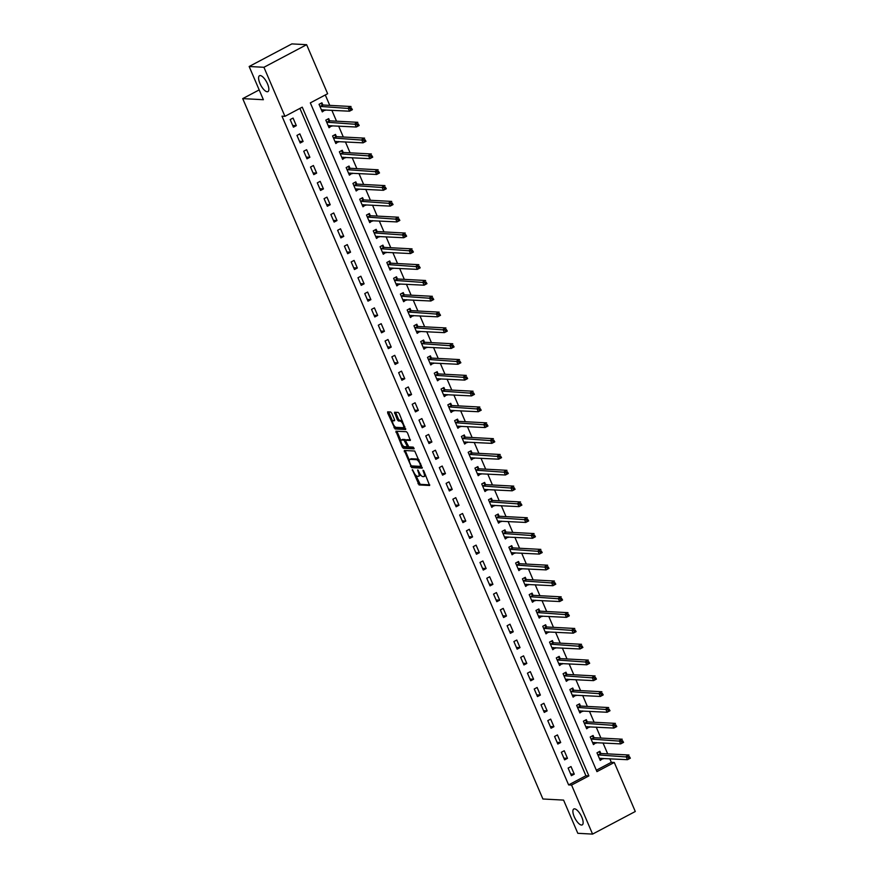 <?xml version="1.0" encoding="UTF-8"?>
<svg xmlns="http://www.w3.org/2000/svg" width="878" height="878" viewBox="0 0 878 878"><rect width="100%" height="100%" fill="white"/><g stroke="black" fill="none" stroke-linecap="round" stroke-linejoin="round"><path stroke-width="1.32" d="M412.342 469.62L419.069 484.941L429.627 485.479L423.898 471.091L423.042 470.213L423.822 472.759A4.412 1.635 -117.9 0 1 424.03 476.556A4.412 1.635 -117.9 0 1 423.668 476.633L422.801 476.589A4.412 1.635 -117.9 0 1 419.245 472.507L417.73 469.917L418.433 472.463A4.412 1.635 -117.9 0 1 418.641 476.271A4.412 1.635 -117.9 0 1 418.279 476.348L417.412 476.293A4.412 1.635 -117.9 0 1 413.845 472.221L412.342 469.62M267.197 91.762A8.999 3.325 -117.9 0 0 267.933 91.608A8.999 3.325 -117.9 0 0 267.11 82.982A8.999 3.325 -117.9 0 0 260.25 75.563A8.999 3.325 -117.9 0 0 259.515 75.706A8.999 3.325 -117.9 0 0 260.349 84.343A8.999 3.325 -117.9 0 0 267.197 91.762M581.477 825.035A8.999 3.325 -117.9 0 0 582.213 824.892A8.999 3.325 -117.9 0 0 581.39 816.255A8.999 3.325 -117.9 0 0 574.541 808.836A8.999 3.325 -117.9 0 0 573.806 808.989A8.999 3.325 -117.9 0 0 574.629 817.616A8.999 3.325 -117.9 0 0 581.477 825.035M391.786 413.275L390.677 412.001L387.637 411.87L387.692 413.055L395.089 428.991L405.636 429.518L399.292 413.681L398.184 412.408L394.529 412.243L397.284 419.695L398.392 420.968L400.149 421.067A3.688 1.361 -117.9 0 1 402.958 424.107A3.688 1.361 -117.9 0 1 403.298 427.652A3.688 1.361 -117.9 0 1 403.002 427.707L396.132 427.345A3.688 1.361 -117.9 0 1 393.322 424.304A3.688 1.361 -117.9 0 1 392.982 420.76A3.688 1.361 -117.9 0 1 393.278 420.705L394.54 420.738L394.474 419.552L391.786 413.275M592.573 834.1L577.812 833.31L563.577 800.099L542.9 798.991L242.712 98.61L263.389 99.719L249.154 66.498L263.927 67.288L306.631 44.69L327.637 93.727L310.329 102.88L596.952 771.63L614.271 762.466L635.288 811.502L592.573 834.1L571.567 785.064L588.875 775.911L302.251 107.16L284.933 116.324L263.927 67.288M284.933 116.324L281.981 116.159L568.615 784.91L571.567 785.064M404.297 450.48L411.65 467.612L422.197 468.15L414.734 451.029L404.297 450.48M402.256 447.034L395.912 431.186L406.459 431.724L407.568 432.997L410.322 440.449L405.866 440.273L405.932 441.458L408.83 446.891L413.231 447.132L414.054 448.856L403.364 448.307L402.256 447.034L403.2 445.925M568.615 784.91L585.922 775.746L299.903 108.4M574.267 774.155L571.007 766.56L568.121 768.085L571.38 775.68L574.267 774.155L570.645 773.957M567.484 758.34L564.236 750.745L561.349 752.27L564.598 759.865L567.484 758.34L563.863 758.142M560.702 742.525L557.453 734.93L554.567 736.455L557.826 744.05L560.702 742.525L557.08 742.327M553.93 726.699L550.671 719.115L547.784 720.64L551.044 728.235L553.93 726.699L550.308 726.512M547.148 710.884L543.899 703.289L541.013 704.825L544.261 712.409L547.148 710.884L543.526 710.697M540.365 695.069L537.116 687.474L534.23 689L537.479 696.594L540.365 695.069L536.743 694.871M533.594 679.254L530.334 671.659L527.448 673.185L530.707 680.779L533.594 679.254L529.972 679.056M526.811 663.439L523.562 655.844L520.676 657.37L523.925 664.964L526.811 663.439L523.189 663.241M520.028 647.613L516.78 640.029L513.893 641.555L517.142 649.149L520.028 647.613L516.407 647.426M513.257 631.798L509.997 624.203L507.111 625.74L510.37 633.323L513.257 631.798L509.635 631.611M506.474 615.983L503.215 608.388L500.339 609.914L503.588 617.508L506.474 615.983L502.853 615.785M499.692 600.168L496.443 592.573L493.557 594.099L496.805 601.693L499.692 600.168L496.07 599.97M492.92 584.353L489.661 576.758L486.774 578.284L490.034 585.878L492.92 584.353L489.287 584.155M486.138 568.527L482.878 560.943L479.992 562.469L483.251 570.063L486.138 568.527L482.516 568.34M479.355 552.712L476.106 545.128L473.22 546.654L476.469 554.237L479.355 552.712L475.733 552.525M472.573 536.897L469.324 529.302L466.437 530.828L469.697 538.423L472.573 536.897L468.951 536.699M465.801 521.082L462.541 513.487L459.655 515.013L462.915 522.608L465.801 521.082L462.179 520.884M459.018 505.267L455.77 497.672L452.883 499.198L456.132 506.793L459.018 505.267L455.397 505.069M452.236 489.452L448.987 481.857L446.101 483.383L449.349 490.978L452.236 489.452L448.614 489.255M445.464 473.626L442.205 466.042L439.318 467.568L442.578 475.152L445.464 473.626L441.843 473.44M438.682 457.811L435.422 450.216L432.547 451.742L435.795 459.337L438.682 457.811L435.06 457.614M431.899 441.996L428.651 434.401L425.764 435.927L429.013 443.522L431.899 441.996L428.277 441.799M425.128 426.181L421.868 418.586L418.982 420.112L422.241 427.707L425.128 426.181L421.495 425.984M418.345 410.366L415.085 402.772L412.199 404.297L415.459 411.892L418.345 410.366L414.723 410.169M411.562 394.54L408.314 386.957L405.427 388.482L408.676 396.066L411.562 394.54L407.941 394.354M404.78 378.725L401.531 371.131L398.645 372.656L401.904 380.251L404.78 378.725L401.158 378.528M398.008 362.91L394.749 355.316L391.862 356.841L395.122 364.436L398.008 362.91L394.387 362.713M391.226 347.095L387.977 339.501L385.091 341.026L388.339 348.621L391.226 347.095L387.604 346.898M384.443 331.28L381.195 323.686L378.308 325.211L381.557 332.806L384.443 331.28L380.822 331.083M377.672 315.454L374.412 307.871L371.526 309.396L374.785 316.98L377.672 315.454L374.05 315.268M370.889 299.639L367.63 292.045L364.754 293.581L368.003 301.165L370.889 299.639L367.267 299.453M364.107 283.824L360.858 276.23L357.972 277.755L361.22 285.35L364.107 283.824L360.485 283.627M357.335 268.009L354.075 260.415L351.189 261.94L354.449 269.535L357.335 268.009L353.702 267.812M350.552 252.195L347.293 244.6L344.406 246.125L347.666 253.72L350.552 252.195L346.931 251.997M343.77 236.369L340.521 228.785L337.635 230.31L340.884 237.905L343.77 236.369L340.148 236.182M336.998 220.554L333.739 212.959L330.852 214.495L334.112 222.079L336.998 220.554L333.366 220.367M330.216 204.739L326.956 197.144L324.07 198.669L327.329 206.264L330.216 204.739L326.594 204.541M323.433 188.924L320.185 181.329L317.298 182.854L320.547 190.449L323.433 188.924L319.811 188.726M316.651 173.109L313.402 165.514L310.516 167.039L313.775 174.634L316.651 173.109L313.029 172.911M309.879 157.283L306.62 149.699L303.733 151.225L306.993 158.819L309.879 157.283L306.257 157.096M303.097 141.468L299.848 133.873L296.962 135.41L300.21 142.993L303.097 141.468L299.475 141.281M296.314 125.653L293.065 118.058L290.179 119.584L293.428 127.178L296.314 125.653L292.692 125.455M596.349 770.225L611.318 762.313L609.793 758.757M607.697 753.873L603.01 742.942M600.914 738.058L596.228 727.127M594.143 722.243L589.456 711.312M587.36 706.428L582.674 695.497M580.577 690.613L575.891 679.671M573.806 674.787L569.12 663.856M567.023 658.972L562.337 648.041M560.241 643.157L555.554 632.226M553.469 627.342L548.783 616.411M546.687 611.527L542 600.585M539.904 595.701L535.218 584.77M533.122 579.886L528.446 568.955M526.35 564.071L521.664 553.14M519.567 548.256L514.881 537.325M512.785 532.441L508.099 521.499M506.013 516.615L501.327 505.684M499.231 500.8L494.544 489.869M492.448 484.985L487.762 474.054M485.677 469.17L480.99 458.239M478.894 453.355L474.208 442.413M472.112 437.529L467.425 426.598M465.34 421.714L460.654 410.783M458.557 405.899L453.871 394.968M451.775 390.084L447.089 379.153M444.992 374.269L440.306 363.327M438.221 358.443L433.534 347.512M431.438 342.629L426.752 331.697M424.656 326.814L419.969 315.882M417.884 310.999L413.198 300.067M411.102 295.184L406.415 284.242M404.319 279.358L399.633 268.427M397.547 263.543L392.861 252.612M390.765 247.728L386.079 236.797M383.982 231.913L379.296 220.982M377.2 216.098L372.524 205.167M370.428 200.283L365.742 189.341M363.646 184.457L358.959 173.526M356.863 168.642L352.177 157.711M350.092 152.827L345.405 141.896M343.309 137.012L338.623 126.081M336.526 121.197L331.84 110.255M329.755 105.371L325.288 94.967M600.75 753.357L599.861 751.294L596.985 752.819L600.234 760.414L602.912 758.394M593.967 737.531L593.089 735.479L590.203 737.004L593.451 744.599L596.129 742.579M587.184 721.716L586.306 719.664L583.42 721.189L586.68 728.773L589.347 726.754M580.413 705.901L579.524 703.838L576.637 705.374L579.897 712.958L582.575 710.939M573.63 690.086L572.752 688.023L569.866 689.548L573.115 697.143L575.792 695.124M566.848 674.271L565.97 672.208L563.083 673.733L566.343 681.328L569.01 679.309M560.076 658.445L559.187 656.393L556.301 657.918L559.56 665.513L562.238 663.494M553.294 642.63L552.416 640.578L549.529 642.103L552.778 649.698L555.456 647.668M546.511 626.815L545.633 624.752L542.747 626.288L545.995 633.872L548.673 631.853M539.74 611L538.851 608.937L535.964 610.462L539.224 618.057L541.891 616.038M532.957 595.185L532.079 593.122L529.193 594.647L532.441 602.242L535.119 600.223M526.174 579.359L525.296 577.307L522.41 578.832L525.659 586.427L528.336 584.408M519.403 563.544L518.514 561.492L515.627 563.017L518.887 570.612L521.554 568.582M512.62 547.729L511.731 545.666L508.856 547.203L512.104 554.786L514.782 552.767M505.838 531.914L504.96 529.851L502.073 531.377L505.322 538.971L508 536.952M499.055 516.099L498.177 514.036L495.291 515.562L498.55 523.156L501.217 521.137M492.284 500.273L491.395 498.221L488.508 499.747L491.768 507.341L494.446 505.322M485.501 484.458L484.623 482.406L481.737 483.932L484.985 491.526L487.663 489.496M478.719 468.643L477.841 466.591L474.954 468.117L478.214 475.7L480.881 473.681M471.947 452.829L471.058 450.765L468.172 452.291L471.431 459.885L474.098 457.866M465.164 437.014L464.286 434.95L461.4 436.476L464.649 444.07L467.326 442.051M458.382 421.188L457.504 419.135L454.617 420.661L457.866 428.255L460.544 426.236M451.61 405.373L450.721 403.32L447.835 404.846L451.094 412.44L453.761 410.421M444.828 389.558L443.939 387.505L441.063 389.031L444.312 396.615L446.99 394.595M438.045 373.743L437.167 371.679L434.281 373.205L437.529 380.8L440.207 378.78M431.263 357.928L430.385 355.864L427.498 357.39L430.758 364.985L433.425 362.965M424.491 342.113L423.602 340.049L420.716 341.575L423.975 349.17L426.653 347.15M417.709 326.287L416.83 324.234L413.944 325.76L417.193 333.355L419.871 331.335M410.926 310.472L410.048 308.419L407.162 309.945L410.421 317.529L413.088 315.509M404.154 294.657L403.265 292.594L400.379 294.119L403.639 301.714L406.305 299.694M397.372 278.842L396.494 276.779L393.607 278.304L396.856 285.899L399.534 283.879M390.589 263.027L389.711 260.964L386.825 262.489L390.073 270.084L392.751 268.064M383.818 247.201L382.929 245.149L380.042 246.674L383.302 254.269L385.969 252.249M377.035 231.386L376.157 229.334L373.271 230.859L376.519 238.443L379.197 236.423M370.253 215.571L369.375 213.508L366.488 215.044L369.737 222.628L372.415 220.608M363.47 199.756L362.592 197.693L359.706 199.218L362.965 206.813L365.632 204.793M356.698 183.941L355.809 181.878L352.934 183.403L356.183 190.998L358.861 188.979M349.916 168.115L349.038 166.063L346.151 167.588L349.4 175.183L352.078 173.164M343.133 152.3L342.255 150.248L339.369 151.773L342.629 159.368L345.295 157.338M336.362 136.485L335.473 134.422L332.586 135.958L335.846 143.542L338.524 141.523M329.579 120.67L328.701 118.607L325.815 120.132L329.063 127.727L331.741 125.708M322.797 104.855L321.919 102.792L319.032 104.317L322.292 111.912L324.959 109.893M259.186 89.896L242.712 98.61M249.154 66.498L291.858 43.9L306.631 44.69M611.318 762.313L614.271 762.466M585.922 775.746L588.875 775.911M603.12 758.888L600.135 758.724M596.338 743.073L593.352 742.909M589.566 727.247L586.57 727.094M582.783 711.432L579.798 711.279M576.001 695.617L573.016 695.453M569.218 679.802L566.233 679.638M562.447 663.987L559.462 663.823M555.664 648.162L552.679 648.008M548.882 632.347L545.896 632.193M542.11 616.532L539.125 616.367M535.328 600.717L532.342 600.552M528.545 584.902L525.56 584.737M521.773 569.076L518.788 568.922M514.991 553.261L512.006 553.107M508.208 537.446L505.223 537.292M501.437 521.631L498.441 521.466M494.654 505.816L491.669 505.651M487.872 489.99L484.886 489.836M481.089 474.175L478.104 474.021M474.318 458.36L471.332 458.206M467.535 442.545L464.55 442.38M460.752 426.73L457.767 426.565M453.981 410.915L450.996 410.75M447.198 395.089L444.213 394.935M440.416 379.274L437.431 379.12M433.644 363.459L430.648 363.294M426.862 347.644L423.876 347.479M420.079 331.829L417.094 331.664M413.297 316.003L410.311 315.85M406.525 300.188L403.54 300.035M399.742 284.373L396.757 284.209M392.96 268.558L389.975 268.394M386.188 252.743L383.203 252.579M379.406 236.917L376.421 236.764M372.623 221.102L369.638 220.949M365.852 205.287L362.866 205.123M359.069 189.472L356.084 189.308M352.287 173.657L349.301 173.493M345.515 157.831L342.519 157.678M338.732 142.017L335.747 141.863M331.95 126.202L328.965 126.037M325.167 110.387L322.182 110.222M419.432 475.733A4.412 1.635 -117.9 0 0 419.794 475.656A4.412 1.635 -117.9 0 0 420.244 474.372M424.82 476.019A4.412 1.635 -117.9 0 0 425.182 475.953A4.412 1.635 -117.9 0 0 425.621 475.108M415.766 475.25L420.222 484.327L429.737 484.843M411.782 465.922L412.803 467.008L422.307 467.513M405.23 450.524L409.346 460.259M410.761 465.022L411.541 465.911L420.705 466.405L419.958 463.749A4.412 1.635 -117.9 0 0 416.402 459.677L410.136 459.348A4.412 1.635 -117.9 0 0 409.785 459.413A4.412 1.635 -117.9 0 0 409.993 463.222L410.761 465.022M419.19 460.105A4.412 1.635 -117.9 0 0 417.555 459.062L416.402 459.677M409.785 459.413L410.937 458.81A4.412 1.635 -117.9 0 1 411.299 458.733L417.555 459.062M400.939 440.646L397.13 431.756L395.978 432.371M396.955 431.208L397.13 431.756M410.432 439.812L406.942 439.746M414.076 448.197L404.528 447.692L403.364 448.307M401.586 440.01A3.688 1.361 -117.9 0 0 401.29 440.076A3.688 1.361 -117.9 0 0 401.63 443.62A3.688 1.361 -117.9 0 0 404.44 446.661L406.964 446.77L406.898 445.574L404.012 440.141L401.586 440.01L402.739 439.406A3.688 1.361 -117.9 0 0 402.442 439.461L401.29 440.076M408.007 446.178L407.052 446.682M405.954 440.218L405.164 439.538L404.012 440.141M402.739 439.406L405.164 439.538M403.408 446.419L404.528 447.692M392.982 420.76L394.134 420.145A3.688 1.361 -117.9 0 1 394.431 420.09L394.65 420.101M404.154 427.103A3.688 1.361 -117.9 0 0 404.451 427.037A3.688 1.361 -117.9 0 0 404.791 426.51M402.497 421.144A3.688 1.361 -117.9 0 0 401.301 420.452L400.149 421.067M395.572 412.265L398.436 419.091L399.556 420.364L401.301 420.452M394.946 426.653L396.241 428.376L405.757 428.881M388.68 411.903L392.642 421.286M599.63 758.998L600.958 758.285M599.356 758.351L627.463 759.7L626.102 756.54L628.988 755.014L601.112 753.522L598.642 751.941M629.296 756.463L630.349 758.175L627.463 759.7L629.844 757.725L629.296 756.463L628.143 757.077L628.692 758.34M628.143 757.077L597.863 754.882M592.848 743.172L594.186 742.47M592.573 742.536L620.68 743.885L619.33 740.725L622.217 739.199L594.329 737.707L591.86 736.126M622.524 740.648L623.567 742.36L620.68 743.885L623.062 741.91L622.524 740.648L621.372 741.251L621.909 742.525M621.372 741.251L591.081 739.056M586.065 727.357L587.404 726.655M585.791 726.721L613.898 728.071L612.548 724.91L615.434 723.384L587.547 721.892L585.077 720.311M615.741 724.833L616.784 726.545L613.898 728.071L616.279 726.095L615.741 724.833L614.589 725.437L615.127 726.71M614.589 725.437L584.309 723.242M579.293 711.542L580.621 710.84M579.019 710.906L607.126 712.256L605.765 709.095L608.652 707.558L580.775 706.077L578.306 704.496M608.959 709.007L610.012 710.73L607.126 712.256L609.508 710.28L608.959 709.007L607.806 709.622L608.355 710.884M607.806 709.622L577.526 707.427M572.511 695.727L573.85 695.025M572.236 695.091L600.343 696.441L598.994 693.269L601.869 691.743L573.992 690.251L571.523 688.67M602.187 693.192L603.23 694.904L600.343 696.441L602.725 694.454L602.187 693.192L601.024 693.807L601.573 695.069M601.024 693.807L570.744 691.612M565.728 679.912L567.067 679.199M565.454 679.265L593.561 680.615L592.211 677.454L595.097 675.928L567.21 674.436L564.741 672.855M595.405 677.377L596.447 679.089L593.561 680.615L595.942 678.639L595.405 677.377L594.252 677.992L594.79 679.254M594.252 677.992L563.961 675.797M558.957 664.097L560.285 663.384M558.682 663.45L586.789 664.8L585.428 661.639L588.315 660.113L560.438 658.621L557.969 657.04M588.622 661.562L589.676 663.274L586.789 664.8L589.171 662.824L588.622 661.562L587.47 662.166L588.008 663.439M587.47 662.166L557.19 659.982M552.174 648.271L553.502 647.569M551.9 647.635L580.007 648.985L578.646 645.824L581.532 644.298L553.656 642.806L551.186 641.225M581.851 645.747L582.893 647.459L580.007 648.985L582.388 647.009L581.851 645.747L580.687 646.351L581.236 647.624M580.687 646.351L550.407 644.156M545.392 632.456L546.731 631.754M545.117 631.82L573.224 633.17L571.874 630.009L574.761 628.472L546.873 626.991L544.404 625.41M575.068 629.921L576.111 631.644L573.224 633.17L575.606 631.194L575.068 629.921L573.916 630.536L574.453 631.798M573.916 630.536L543.625 628.341M538.609 616.641L539.948 615.939M538.335 616.005L566.453 617.355L565.092 614.183L567.978 612.657L540.102 611.165L537.621 609.584M568.285 614.106L569.339 615.818L566.453 617.355L568.834 615.379L568.285 614.106L567.133 614.721L567.671 615.983M567.133 614.721L536.853 612.526M531.838 600.826L533.165 600.113M531.563 600.179L559.67 601.529L558.309 598.368L561.196 596.842L533.319 595.35L530.85 593.769M561.503 598.291L562.557 600.003L559.67 601.529L562.052 599.553L561.503 598.291L560.351 598.906L560.899 600.168M560.351 598.906L530.071 596.711M525.055 585.011L526.394 584.298M524.781 584.364L552.888 585.714L551.538 582.553L554.424 581.027L526.537 579.535L524.067 577.954M554.731 582.476L555.774 584.188L552.888 585.714L555.269 583.738L554.731 582.476L553.579 583.08L554.117 584.353M553.579 583.08L523.288 580.896M518.272 569.185L519.611 568.483M517.998 568.549L546.116 569.899L544.755 566.738L547.642 565.212L519.765 563.72L517.285 562.139M547.949 566.661L548.991 568.373L546.116 569.899L548.487 567.923L547.949 566.661L546.796 567.265L547.334 568.538M546.796 567.265L516.516 565.07M511.501 553.37L512.829 552.668M511.226 552.734L539.333 554.084L537.973 550.923L540.859 549.387L512.982 547.905L510.513 546.325M541.166 550.835L542.22 552.558L539.333 554.084L541.715 552.108L541.166 550.835L540.014 551.45L540.563 552.712M540.014 551.45L509.734 549.255M504.718 537.555L506.057 536.853M504.444 536.919L532.551 538.269L531.201 535.097L534.076 533.572L506.2 532.079L503.731 530.499M534.395 535.02L535.437 536.743L532.551 538.269L534.932 536.293L534.395 535.02L533.231 535.635L533.78 536.897M533.231 535.635L502.951 533.44M497.936 521.741L499.275 521.027M497.661 521.093L525.768 522.443L524.418 519.282L527.305 517.757L499.417 516.264L496.948 514.684M527.612 519.205L528.655 520.917L525.768 522.443L528.15 520.467L527.612 519.205L526.46 519.82L526.998 521.082M526.46 519.82L496.18 517.625M491.164 505.926L492.492 505.212M490.89 505.278L518.997 506.628L517.636 503.467L520.522 501.942L492.646 500.449L490.176 498.869M520.83 503.39L521.883 505.102L518.997 506.628L521.378 504.652L520.83 503.39L519.677 504.005L520.215 505.267M519.677 504.005L489.397 501.81M484.382 490.1L485.721 489.397M484.107 489.463L512.214 490.813L510.853 487.652L513.74 486.127L485.863 484.634L483.394 483.054M514.058 487.575L515.101 489.287L512.214 490.813L514.596 488.837L514.058 487.575L512.895 488.179L513.443 489.452M512.895 488.179L482.615 485.984M477.599 474.285L478.938 473.582M477.325 473.648L505.432 474.998L504.082 471.837L506.968 470.312L479.081 468.819L476.611 467.239M507.275 471.749L508.318 473.472L505.432 474.998L507.813 473.022L507.275 471.749L506.123 472.364L506.661 473.626M506.123 472.364L475.832 470.169M470.817 458.47L472.155 457.767M470.542 457.833L498.66 459.183L497.299 456.011L500.186 454.486L472.309 453.004L469.84 451.413M500.493 455.934L501.547 457.657L498.66 459.183L501.042 457.208L500.493 455.934L499.341 456.549L499.878 457.811M499.341 456.549L469.061 454.354M464.045 442.655L465.373 441.941M463.771 442.007L491.878 443.357L490.517 440.196L493.403 438.671L465.527 437.178L463.057 435.598M493.71 440.119L494.764 441.832L491.878 443.357L494.259 441.382L493.71 440.119L492.558 440.734L493.107 441.996M492.558 440.734L462.278 438.539M457.262 426.84L458.601 426.126M456.988 426.192L485.095 427.542L483.745 424.381L486.631 422.856L458.744 421.363L456.275 419.783M486.939 424.304L487.981 426.017L485.095 427.542L487.477 425.567L486.939 424.304L485.786 424.919L486.324 426.181M485.786 424.919L455.495 422.724M450.48 411.014L451.819 410.311M450.205 410.377L478.323 411.727L476.963 408.566L479.849 407.041L451.972 405.548L449.492 403.968M480.156 408.489L481.199 410.202L478.323 411.727L480.694 409.752L480.156 408.489L479.004 409.093L479.542 410.366M479.004 409.093L448.724 406.898M443.708 395.199L445.036 394.496M443.434 394.562L471.541 395.912L470.18 392.751L473.066 391.226L445.19 389.733L442.721 388.153M473.374 392.675L474.427 394.387L471.541 395.912L473.922 393.937L473.374 392.675L472.221 393.278L472.77 394.54M472.221 393.278L441.941 391.083M436.926 379.384L438.265 378.681M436.651 378.747L464.758 380.097L463.408 376.925L466.295 375.4L438.407 373.918L435.938 372.327M466.602 376.849L467.645 378.572L464.758 380.097L467.14 378.122L466.602 376.849L465.45 377.463L465.988 378.725M465.45 377.463L435.159 375.268M430.143 363.569L431.482 362.855M429.869 362.921L457.976 364.282L456.626 361.11L459.512 359.585L431.625 358.092L429.155 356.512M459.82 361.034L460.862 362.746L457.976 364.282L460.357 362.296L459.82 361.034L458.667 361.648L459.205 362.91M458.667 361.648L428.387 359.453M423.372 347.754L424.7 347.04M423.097 347.106L451.204 348.456L449.843 345.295L452.73 343.77L424.853 342.277L422.384 340.697M453.037 345.219L454.091 346.931L451.204 348.456L453.586 346.481L453.037 345.219L451.885 345.833L452.433 347.095M451.885 345.833L421.605 343.638M416.589 331.928L417.928 331.226M416.315 331.291L444.422 332.641L443.072 329.48L445.947 327.955L418.071 326.462L415.601 324.882M446.265 329.404L447.308 331.116L444.422 332.641L446.803 330.666L446.265 329.404L445.102 330.007L445.651 331.28M445.102 330.007L414.822 327.812M409.806 316.113L411.145 315.411M409.532 315.476L437.639 316.826L436.289 313.666L439.176 312.14L411.288 310.647L408.819 309.067M439.483 313.589L440.526 315.301L437.639 316.826L440.021 314.851L439.483 313.589L438.331 314.192L438.868 315.454M438.331 314.192L408.04 311.997M403.024 300.298L404.363 299.596M402.75 299.661L430.868 301.011L429.507 297.851L432.393 296.314L404.517 294.832L402.047 293.252M432.7 297.763L433.754 299.486L430.868 301.011L433.249 299.036L432.7 297.763L431.548 298.377L432.086 299.639M431.548 298.377L401.268 296.182M396.252 284.483L397.58 283.77M395.978 283.846L424.085 285.196L422.724 282.025L425.611 280.499L397.734 279.006L395.265 277.426M425.918 281.948L426.971 283.66L424.085 285.196L426.467 283.21L425.918 281.948L424.765 282.562L425.314 283.824M424.765 282.562L394.485 280.367M389.47 268.668L390.809 267.955M389.195 268.02L417.302 269.37L415.952 266.21L418.839 264.684L390.951 263.191L388.482 261.611M419.146 266.133L420.189 267.845L417.302 269.37L419.684 267.395L419.146 266.133L417.994 266.747L418.532 268.009M417.994 266.747L387.703 264.552M382.687 252.842L384.026 252.14M382.413 252.206L410.531 253.555L409.17 250.395L412.056 248.869L384.18 247.376L381.7 245.796M412.364 250.318L413.406 252.03L410.531 253.555L412.912 251.58L412.364 250.318L411.211 250.921L411.749 252.195M411.211 250.921L380.931 248.726M375.916 237.027L377.244 236.325M375.641 236.391L403.748 237.74L402.387 234.58L405.274 233.054L377.397 231.562L374.928 229.981M405.581 234.503L406.635 236.215L403.748 237.74L406.13 235.765L405.581 234.503L404.429 235.106L404.977 236.38M404.429 235.106L374.149 232.911M369.133 221.212L370.472 220.51M368.859 220.576L396.966 221.925L395.616 218.765L398.502 217.228L370.615 215.747L368.145 214.166M398.81 218.677L399.852 220.4L396.966 221.925L399.347 219.95L398.81 218.677L397.657 219.291L398.195 220.554M397.657 219.291L367.366 217.096M362.351 205.397L363.69 204.695M362.076 204.761L390.183 206.111L388.833 202.939L391.72 201.413L363.832 199.921L361.363 198.34M392.027 202.862L393.07 204.574L390.183 206.111L392.565 204.124L392.027 202.862L390.875 203.476L391.412 204.739M390.875 203.476L360.595 201.281M355.579 189.582L356.907 188.869M355.305 188.935L383.412 190.285L382.051 187.124L384.937 185.598L357.061 184.106L354.591 182.525M385.244 187.047L386.298 188.759L383.412 190.285L385.793 188.309L385.244 187.047L384.092 187.662L384.641 188.924M384.092 187.662L353.812 185.467M348.796 173.767L350.135 173.054M348.522 173.12L376.629 174.47L375.279 171.309L378.155 169.783L350.278 168.291L347.809 166.71M378.473 171.232L379.515 172.944L376.629 174.47L379.011 172.494L378.473 171.232L377.31 171.836L377.858 173.109M377.31 171.836L347.029 169.652M342.014 157.941L343.353 157.239M341.74 157.305L369.847 158.655L368.497 155.494L371.383 153.968L343.496 152.476L341.026 150.895M371.69 155.417L372.733 157.129L369.847 158.655L372.228 156.679L371.69 155.417L370.538 156.021L371.076 157.294M370.538 156.021L340.247 153.826M335.242 142.126L336.57 141.424M334.968 141.49L363.075 142.84L361.714 139.679L364.6 138.142L336.724 136.661L334.255 135.08M364.908 139.591L365.961 141.314L363.075 142.84L365.457 140.864L364.908 139.591L363.755 140.206L364.293 141.468M363.755 140.206L333.475 138.011M328.46 126.311L329.799 125.609M328.185 125.675L356.292 127.025L354.931 123.853L357.818 122.327L329.941 120.835L327.472 119.254M358.136 123.776L359.179 125.499L356.292 127.025L358.674 125.049L358.136 123.776L356.973 124.391L357.522 125.653M356.973 124.391L326.693 122.196M321.677 110.496L323.016 109.783M321.403 109.849L349.51 111.199L348.16 108.038L351.046 106.512L323.159 105.02L320.689 103.439M351.354 107.961L352.396 109.673L349.51 111.199L351.891 109.223L351.354 107.961L350.201 108.576L350.739 109.838M350.201 108.576L319.91 106.381M412.923 470.147L412.309 470.476M423.701 470.718L423.086 471.047M418.312 470.432L417.698 470.762M419.08 472.123L418.433 472.463M424.469 472.419L423.822 472.759M420.222 484.327L419.069 484.941M419.113 483.054L417.961 483.668M412.803 467.008L411.65 467.612M411.42 465.878L410.531 466.339M405.406 451.072L404.253 451.687M421.385 465.208L420.738 465.549M420.606 463.408L419.958 463.749M411.299 458.733L410.136 459.348M407.129 439.637L405.976 440.251M407.546 445.234L406.898 445.574M405.79 441.063L405.12 441.414M394.431 420.09L393.278 420.705M399.556 420.364L398.392 420.968M398.436 419.091L397.284 419.695M395.748 412.814L394.595 413.428M396.241 428.376L395.089 428.991M395.133 427.103L393.981 427.718M388.855 412.451L387.692 413.055M601.112 753.522L598.225 755.047M600.848 753.423L597.962 754.948M594.329 737.707L591.443 739.232M594.077 737.608L591.19 739.133M587.547 721.892L584.671 723.417M587.294 721.782L584.408 723.318M580.775 706.077L577.889 707.602M580.512 705.967L577.625 707.492M573.992 690.251L571.106 691.787M573.729 690.152L570.854 691.677M567.21 674.436L564.324 675.961M566.958 674.337L564.071 675.862M560.438 658.621L557.552 660.146M560.175 658.522L557.289 660.047M553.656 642.806L550.769 644.331M553.392 642.696L550.506 644.232M546.873 626.991L543.987 628.516M546.621 626.881L543.734 628.407M540.102 611.165L537.215 612.701M539.838 611.066L536.952 612.592M533.319 595.35L530.433 596.875M533.056 595.251L530.169 596.777M526.537 579.535L523.65 581.06M526.284 579.436L523.398 580.962M519.765 563.72L516.879 565.245M519.502 563.61L516.615 565.147M512.982 547.905L510.096 549.43M512.719 547.795L509.833 549.321M506.2 532.079L503.313 533.615M505.937 531.98L503.061 533.506M499.417 516.264L496.542 517.79M499.165 516.165L496.279 517.691M492.646 500.449L489.759 501.975M492.382 500.35L489.496 501.876M485.863 484.634L482.977 486.16M485.6 484.524L482.713 486.061M479.081 468.819L476.194 470.345M478.828 468.709L475.942 470.235M472.309 453.004L469.423 454.53M472.046 452.894L469.159 454.42M465.527 437.178L462.64 438.704M465.263 437.079L462.377 438.605M458.744 421.363L455.858 422.889M458.492 421.264L455.605 422.79M451.972 405.548L449.086 407.074M451.709 405.449L448.823 406.975M445.19 389.733L442.303 391.259M444.926 389.623L442.04 391.149M438.407 373.918L435.521 375.444M438.144 373.808L435.269 375.334M431.625 358.092L428.749 359.618M431.372 357.994L428.486 359.519M424.853 342.277L421.967 343.803M424.59 342.179L421.703 343.704M418.071 326.462L415.184 327.988M417.807 326.364L414.921 327.889M411.288 310.647L408.402 312.173M411.036 310.538L408.149 312.063M404.517 294.832L401.63 296.358M404.253 294.723L401.367 296.248M397.734 279.006L394.848 280.543M397.471 278.908L394.584 280.433M390.951 263.191L388.065 264.717M390.699 263.093L387.813 264.618M384.18 247.376L381.293 248.902M383.916 247.278L381.03 248.803M377.397 231.562L374.511 233.087M377.134 231.452L374.247 232.988M370.615 215.747L367.728 217.272M370.362 215.637L367.476 217.162M363.832 199.921L360.957 201.457M363.58 199.822L360.693 201.347M357.061 184.106L354.174 185.631M356.797 184.007L353.911 185.532M350.278 168.291L347.392 169.816M350.015 168.192L347.139 169.717M343.496 152.476L340.62 154.001M343.243 152.366L340.357 153.902M336.724 136.661L333.838 138.186M336.461 136.551L333.574 138.076M329.941 120.835L327.055 122.371M329.678 120.736L326.792 122.261M323.159 105.02L320.272 106.545M322.906 104.921L320.02 106.447M419.794 475.656L418.641 476.271M425.182 475.953L424.03 476.556M407.019 439.659L405.866 440.273M408.029 446.2L406.964 446.77M404.451 427.037L403.298 427.652"/></g></svg>
